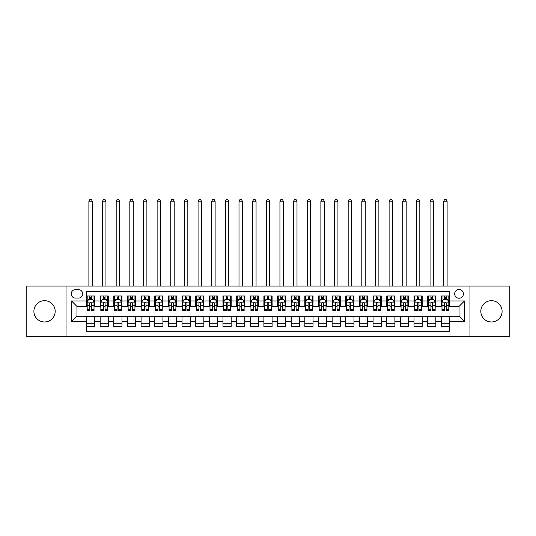 <?xml version="1.0" encoding="UTF-8"?>
<svg xmlns="http://www.w3.org/2000/svg" width="536" height="536" viewBox="0 0 536 536"><rect width="100%" height="100%" fill="white"/><g stroke="black" fill="none" stroke-linecap="round" stroke-linejoin="round"><path stroke-width="0.8" d="M491.458 300.683A10.646 10.646 0 0 0 480.819 311.329A10.646 10.646 0 0 0 491.458 321.969A10.646 10.646 0 0 0 502.105 311.329A10.646 10.646 0 0 0 491.458 300.683M44.542 300.683A10.646 10.646 0 0 0 33.895 311.329A10.646 10.646 0 0 0 44.542 321.969A10.646 10.646 0 0 0 55.181 311.329A10.646 10.646 0 0 0 44.542 300.683M459.05 289.494A4.368 4.368 0 0 0 454.682 293.862A4.368 4.368 0 0 0 459.05 298.224A4.368 4.368 0 0 0 463.419 293.862A4.368 4.368 0 0 0 459.05 289.494M469.965 336.575L509.2 336.575L509.2 286.083L469.965 286.083L469.965 336.575L66.035 336.575L66.035 286.083L26.8 286.083L26.8 336.575L66.035 336.575M449.496 295.973L441.309 295.973L441.309 300.957L435.848 300.957L435.848 306.418L441.309 306.418L441.309 300.957M435.848 300.957L435.848 295.973L427.661 295.973L427.661 300.957L422.207 300.957L422.207 306.418L427.661 306.418L427.661 300.957M422.207 300.957L422.207 295.973L414.013 295.973L414.013 300.957L408.559 300.957L408.559 306.418L414.013 306.418L414.013 300.957M408.559 300.957L408.559 295.973L400.372 295.973L400.372 300.957L394.911 300.957L394.911 306.418L400.372 306.418L400.372 300.957M394.911 300.957L394.911 295.973L386.724 295.973L386.724 300.957L381.263 300.957L381.263 306.418L386.724 306.418L386.724 300.957M381.263 300.957L381.263 295.973L373.076 295.973L373.076 300.957L367.616 300.957L367.616 306.418L373.076 306.418L373.076 300.957M367.616 300.957L367.616 295.973L359.428 295.973L359.428 300.957L353.974 300.957L353.974 306.418L359.428 306.418L359.428 300.957M353.974 300.957L353.974 295.973L345.787 295.973L345.787 300.957L340.327 300.957L340.327 306.418L345.787 306.418L345.787 300.957M340.327 300.957L340.327 295.973L332.139 295.973L332.139 300.957L326.679 300.957L326.679 306.418L332.139 306.418L332.139 300.957M326.679 300.957L326.679 295.973L318.491 295.973L318.491 300.957L313.031 300.957L313.031 306.418L318.491 306.418L318.491 300.957M313.031 300.957L313.031 295.973L304.843 295.973L304.843 300.957L299.39 300.957L299.39 306.418L304.843 306.418L304.843 300.957M299.39 300.957L299.39 295.973L291.202 295.973L291.202 300.957L285.742 300.957L285.742 306.418L291.202 306.418L291.202 300.957M285.742 300.957L285.742 295.973L277.554 295.973L277.554 300.957L272.094 300.957L272.094 306.418L277.554 306.418L277.554 300.957M272.094 300.957L272.094 295.973L263.906 295.973L263.906 300.957L258.446 300.957L258.446 306.418L263.906 306.418L263.906 300.957M258.446 300.957L258.446 295.973L250.258 295.973L250.258 300.957L244.798 300.957L244.798 306.418L250.258 306.418L250.258 300.957M244.798 300.957L244.798 295.973L236.611 295.973L236.611 300.957L231.157 300.957L231.157 306.418L236.611 306.418L236.611 300.957M231.157 300.957L231.157 295.973L222.969 295.973L222.969 300.957L217.509 300.957L217.509 306.418L222.969 306.418L222.969 300.957M217.509 300.957L217.509 295.973L209.321 295.973L209.321 300.957L203.861 300.957L203.861 306.418L209.321 306.418L209.321 300.957M203.861 300.957L203.861 295.973L195.674 295.973L195.674 300.957L190.213 300.957L190.213 306.418L195.674 306.418L195.674 300.957M190.213 300.957L190.213 295.973L182.026 295.973L182.026 300.957L176.572 300.957L176.572 306.418L182.026 306.418L182.026 300.957M176.572 300.957L176.572 295.973L168.384 295.973L168.384 300.957L162.924 300.957L162.924 306.418L168.384 306.418L168.384 300.957M162.924 300.957L162.924 295.973L154.737 295.973L154.737 300.957L149.276 300.957L149.276 306.418L154.737 306.418L154.737 300.957M149.276 300.957L149.276 295.973L141.089 295.973L141.089 300.957L135.628 300.957L135.628 306.418L141.089 306.418L141.089 300.957M135.628 300.957L135.628 295.973L127.441 295.973L127.441 300.957L121.987 300.957L121.987 306.418L127.441 306.418L127.441 300.957M121.987 300.957L121.987 295.973L113.793 295.973L113.793 300.957L108.339 300.957L108.339 306.418L113.793 306.418L113.793 300.957M108.339 300.957L108.339 295.973L100.152 295.973L100.152 306.418L94.691 306.418L94.691 295.973L86.504 295.973M86.504 326.679L94.691 326.679L94.691 316.24L100.152 316.24L100.152 326.679L108.339 326.679L108.339 316.24L113.793 316.24L113.793 321.7L108.339 321.7M113.793 321.7L113.793 326.679L121.987 326.679L121.987 316.24L127.441 316.24L127.441 321.7L121.987 321.7M127.441 321.7L127.441 326.679L135.628 326.679L135.628 316.24L141.089 316.24L141.089 321.7L135.628 321.7M141.089 321.7L141.089 326.679L149.276 326.679L149.276 316.24L154.737 316.24L154.737 321.7L149.276 321.7M154.737 321.7L154.737 326.679L162.924 326.679L162.924 316.24L168.384 316.24L168.384 321.7L162.924 321.7M168.384 321.7L168.384 326.679L176.572 326.679L176.572 316.24L182.026 316.24L182.026 321.7L176.572 321.7M182.026 321.7L182.026 326.679L190.213 326.679L190.213 316.24L195.674 316.24L195.674 321.7L190.213 321.7M195.674 321.7L195.674 326.679L203.861 326.679L203.861 316.24L209.321 316.24L209.321 321.7L203.861 321.7M209.321 321.7L209.321 326.679L217.509 326.679L217.509 316.24L222.969 316.24L222.969 321.7L217.509 321.7M222.969 321.7L222.969 326.679L231.157 326.679L231.157 316.24L236.611 316.24L236.611 321.7L231.157 321.7M236.611 321.7L236.611 326.679L244.798 326.679L244.798 316.24L250.258 316.24L250.258 321.7L244.798 321.7M250.258 321.7L250.258 326.679L258.446 326.679L258.446 316.24L263.906 316.24L263.906 321.7L258.446 321.7M263.906 321.7L263.906 326.679L272.094 326.679L272.094 316.24L277.554 316.24L277.554 321.7L272.094 321.7M277.554 321.7L277.554 326.679L285.742 326.679L285.742 316.24L291.202 316.24L291.202 321.7L285.742 321.7M291.202 321.7L291.202 326.679L299.39 326.679L299.39 316.24L304.843 316.24L304.843 321.7L299.39 321.7M304.843 321.7L304.843 326.679L313.031 326.679L313.031 316.24L318.491 316.24L318.491 321.7L313.031 321.7M318.491 321.7L318.491 326.679L326.679 326.679L326.679 316.24L332.139 316.24L332.139 321.7L326.679 321.7M332.139 321.7L332.139 326.679L340.327 326.679L340.327 316.24L345.787 316.24L345.787 321.7L340.327 321.7M345.787 321.7L345.787 326.679L353.974 326.679L353.974 316.24L359.428 316.24L359.428 321.7L353.974 321.7M359.428 321.7L359.428 326.679L367.616 326.679L367.616 316.24L373.076 316.24L373.076 321.7L367.616 321.7M373.076 321.7L373.076 326.679L381.263 326.679L381.263 316.24L386.724 316.24L386.724 321.7L381.263 321.7M386.724 321.7L386.724 326.679L394.911 326.679L394.911 316.24L400.372 316.24L400.372 321.7L394.911 321.7M400.372 321.7L400.372 326.679L408.559 326.679L408.559 316.24L414.013 316.24L414.013 321.7L408.559 321.7M414.013 321.7L414.013 326.679L422.207 326.679L422.207 316.24L427.661 316.24L427.661 321.7L422.207 321.7M427.661 321.7L427.661 326.679L435.848 326.679L435.848 316.24L441.309 316.24L441.309 321.7L435.848 321.7M75.449 298.09L78.45 298.09A4.228 4.228 0 0 0 82.685 293.862A4.228 4.228 0 0 0 78.45 289.628L75.449 289.628A4.228 4.228 0 0 0 71.221 293.862A4.228 4.228 0 0 0 75.449 298.09M469.965 286.083L66.035 286.083M449.496 300.957L449.496 291.403L86.504 291.403L86.504 306.418L76.95 306.418L76.95 316.24L86.504 316.24L86.504 331.248L449.496 331.248L449.496 316.24L459.05 316.24L459.05 306.418L449.496 306.418L449.496 300.957L464.511 300.957L464.511 321.7L449.496 321.7M86.504 321.7L71.489 321.7L71.489 300.957L86.504 300.957M441.309 321.7L441.309 326.679L449.496 326.679M86.504 299.39L87.187 299.39M89.78 299.39L91.415 299.39M94.008 299.39L94.691 299.39M86.504 306.277L87.187 306.277M89.78 306.277L91.415 306.277M94.008 306.277L94.691 306.277M86.504 316.374L94.691 316.374M86.504 323.268L94.691 323.268M100.152 306.277L100.835 306.277M103.421 306.277L105.063 306.277M107.656 306.277L108.339 306.277M100.152 299.39L100.835 299.39M103.421 299.39L105.063 299.39M107.656 299.39L108.339 299.39M100.152 316.374L108.339 316.374M100.152 323.268L108.339 323.268M113.793 316.374L121.987 316.374M113.793 323.268L121.987 323.268M113.793 299.39L114.476 299.39M117.069 299.39L118.711 299.39M121.304 299.39L121.987 299.39M113.793 306.277L114.476 306.277M117.069 306.277L118.711 306.277M121.304 306.277L121.987 306.277M127.441 316.374L135.628 316.374M127.441 323.268L135.628 323.268M127.441 299.39L128.124 299.39M130.717 299.39L132.352 299.39M134.945 299.39L135.628 299.39M127.441 306.277L128.124 306.277M130.717 306.277L132.352 306.277M134.945 306.277L135.628 306.277M141.089 316.374L149.276 316.374M141.089 323.268L149.276 323.268M141.089 299.39L141.772 299.39M144.365 299.39L146 299.39M148.593 299.39L149.276 299.39M141.089 306.277L141.772 306.277M144.365 306.277L146 306.277M148.593 306.277L149.276 306.277M154.737 316.374L162.924 316.374M154.737 323.268L162.924 323.268M154.737 299.39L155.42 299.39M158.013 299.39L159.648 299.39M162.241 299.39L162.924 299.39M154.737 306.277L155.42 306.277M158.013 306.277L159.648 306.277M162.241 306.277L162.924 306.277M168.384 316.374L176.572 316.374M168.384 323.268L176.572 323.268M168.384 299.39L169.061 299.39M171.654 299.39L173.296 299.39M175.888 299.39L176.572 299.39M168.384 306.277L169.061 306.277M171.654 306.277L173.296 306.277M175.888 306.277L176.572 306.277M182.026 316.374L190.213 316.374M182.026 323.268L190.213 323.268M182.026 299.39L182.709 299.39M185.302 299.39L186.943 299.39M189.536 299.39L190.213 299.39M182.026 306.277L182.709 306.277M185.302 306.277L186.943 306.277M189.536 306.277L190.213 306.277M195.674 316.374L203.861 316.374M195.674 323.268L203.861 323.268M195.674 299.39L196.357 299.39M198.95 299.39L200.585 299.39M203.178 299.39L203.861 299.39M195.674 306.277L196.357 306.277M198.95 306.277L200.585 306.277M203.178 306.277L203.861 306.277M209.321 316.374L217.509 316.374M209.321 323.268L217.509 323.268M209.321 299.39L210.005 299.39M212.598 299.39L214.233 299.39M216.825 299.39L217.509 299.39M209.321 306.277L210.005 306.277M212.598 306.277L214.233 306.277M216.825 306.277L217.509 306.277M222.969 316.374L231.157 316.374M222.969 323.268L231.157 323.268M222.969 299.39L223.646 299.39M226.239 299.39L227.88 299.39M230.473 299.39L231.157 299.39M222.969 306.277L223.646 306.277M226.239 306.277L227.88 306.277M230.473 306.277L231.157 306.277M236.611 316.374L244.798 316.374M236.611 323.268L244.798 323.268M236.611 299.39L237.294 299.39M239.887 299.39L241.528 299.39M244.121 299.39L244.798 299.39M236.611 306.277L237.294 306.277M239.887 306.277L241.528 306.277M244.121 306.277L244.798 306.277M250.258 316.374L258.446 316.374M250.258 323.268L258.446 323.268M250.258 299.39L250.942 299.39M253.535 299.39L255.17 299.39M257.762 299.39L258.446 299.39M250.258 306.277L250.942 306.277M253.535 306.277L255.17 306.277M257.762 306.277L258.446 306.277M263.906 316.374L272.094 316.374M263.906 323.268L272.094 323.268M263.906 299.39L264.59 299.39M267.183 299.39L268.817 299.39M271.41 299.39L272.094 299.39M263.906 306.277L264.59 306.277M267.183 306.277L268.817 306.277M271.41 306.277L272.094 306.277M277.554 316.374L285.742 316.374M277.554 323.268L285.742 323.268M277.554 299.39L278.238 299.39M280.831 299.39L282.465 299.39M285.058 299.39L285.742 299.39M277.554 306.277L278.238 306.277M280.831 306.277L282.465 306.277M285.058 306.277L285.742 306.277M291.202 316.374L299.39 316.374M291.202 323.268L299.39 323.268M291.202 299.39L291.879 299.39M294.472 299.39L296.113 299.39M298.706 299.39L299.39 299.39M291.202 306.277L291.879 306.277M294.472 306.277L296.113 306.277M298.706 306.277L299.39 306.277M304.843 316.374L313.031 316.374M304.843 323.268L313.031 323.268M304.843 299.39L305.527 299.39M308.12 299.39L309.761 299.39M312.354 299.39L313.031 299.39M304.843 306.277L305.527 306.277M308.12 306.277L309.761 306.277M312.354 306.277L313.031 306.277M318.491 316.374L326.679 316.374M318.491 323.268L326.679 323.268M318.491 299.39L319.175 299.39M321.768 299.39L323.402 299.39M325.995 299.39L326.679 299.39M318.491 306.277L319.175 306.277M321.768 306.277L323.402 306.277M325.995 306.277L326.679 306.277M332.139 316.374L340.327 316.374M332.139 323.268L340.327 323.268M332.139 299.39L332.823 299.39M335.415 299.39L337.05 299.39M339.643 299.39L340.327 299.39M332.139 306.277L332.823 306.277M335.415 306.277L337.05 306.277M339.643 306.277L340.327 306.277M345.787 316.374L353.974 316.374M345.787 323.268L353.974 323.268M345.787 299.39L346.464 299.39M349.057 299.39L350.698 299.39M353.291 299.39L353.974 299.39M345.787 306.277L346.464 306.277M349.057 306.277L350.698 306.277M353.291 306.277L353.974 306.277M359.428 316.374L367.616 316.374M359.428 323.268L367.616 323.268M359.428 299.39L360.112 299.39M362.705 299.39L364.346 299.39M366.939 299.39L367.616 299.39M359.428 306.277L360.112 306.277M362.705 306.277L364.346 306.277M366.939 306.277L367.616 306.277M373.076 316.374L381.263 316.374M373.076 323.268L381.263 323.268M373.076 299.39L373.76 299.39M376.352 299.39L377.987 299.39M380.58 299.39L381.263 299.39M373.076 306.277L373.76 306.277M376.352 306.277L377.987 306.277M380.58 306.277L381.263 306.277M386.724 316.374L394.911 316.374M386.724 323.268L394.911 323.268M386.724 299.39L387.407 299.39M390 299.39L391.635 299.39M394.228 299.39L394.911 299.39M386.724 306.277L387.407 306.277M390 306.277L391.635 306.277M394.228 306.277L394.911 306.277M400.372 316.374L408.559 316.374M400.372 323.268L408.559 323.268M400.372 299.39L401.055 299.39M403.648 299.39L405.283 299.39M407.876 299.39L408.559 299.39M400.372 306.277L401.055 306.277M403.648 306.277L405.283 306.277M407.876 306.277L408.559 306.277M414.013 316.374L422.207 316.374M414.013 323.268L422.207 323.268M414.013 299.39L414.697 299.39M417.289 299.39L418.931 299.39M421.524 299.39L422.207 299.39M414.013 306.277L414.697 306.277M417.289 306.277L418.931 306.277M421.524 306.277L422.207 306.277M427.661 316.374L435.848 316.374M427.661 323.268L435.848 323.268M427.661 299.39L428.344 299.39M430.937 299.39L432.579 299.39M435.165 299.39L435.848 299.39M427.661 306.277L428.344 306.277M430.937 306.277L432.579 306.277M435.165 306.277L435.848 306.277M441.309 316.374L449.496 316.374M441.309 323.268L449.496 323.268M441.309 299.39L441.992 299.39M444.585 299.39L446.22 299.39M448.813 299.39L449.496 299.39M441.309 306.277L441.992 306.277M444.585 306.277L446.22 306.277M448.813 306.277L449.496 306.277M76.95 306.418L71.489 300.957M76.95 316.24L71.489 321.7M464.511 300.957L459.05 306.418M464.511 321.7L459.05 316.24M91.415 295.973L91.415 299.457L91.415 297.748L89.78 297.748M94.008 309.399L91.415 309.399L91.415 310.512L94.008 310.512L94.008 302.183L92.641 299.457L88.547 299.457L87.187 302.183L87.187 310.512L89.78 310.512L89.78 309.399L87.187 309.399M88.172 300.207L87.187 300.207L87.187 295.973M87.187 300.234L87.187 297.748M94.008 300.234L94.008 297.748M93.016 300.207L94.008 300.207L94.008 295.973M89.78 299.457L89.78 295.973M91.415 309.399L91.415 303.209C90.872 302.157 90.323 302.157 89.78 303.209L89.78 307.811M87.187 305.346L89.78 305.346L89.78 309.399M92.306 286.083L92.306 201.201L88.889 201.201L88.889 286.083M88.889 201.201L89.914 199.425L91.281 199.425L92.306 201.201M105.063 297.748L103.421 297.748M107.656 309.399L105.063 309.399L105.063 310.512L107.656 310.512L107.656 302.183L106.289 299.457L102.195 299.457L100.835 302.183L100.835 310.512L103.421 310.512L103.421 309.399L100.835 309.399M100.835 302.183L100.835 295.973M107.656 302.183L107.656 295.973M103.421 299.457L103.421 295.973M105.063 295.973L105.063 299.457M105.063 309.399L105.063 303.209C104.52 302.157 103.971 302.157 103.421 303.209L103.421 309.399M105.947 286.083L105.947 201.201L102.537 201.201L102.537 286.083M102.537 201.201L103.562 199.425L104.929 199.425L105.947 201.201M118.711 297.748L117.069 297.748M121.304 309.399L118.711 309.399L118.711 310.512L121.304 310.512L121.304 302.183L119.937 299.457L115.843 299.457L114.476 302.183L114.476 310.512L117.069 310.512L117.069 309.399L114.476 309.399M114.476 302.183L114.476 295.973M121.304 302.183L121.304 295.973M117.069 299.457L117.069 295.973M118.711 295.973L118.711 299.457M118.711 309.399L118.711 303.209C118.161 302.157 117.619 302.157 117.069 303.209L117.069 309.399M119.595 286.083L119.595 201.201L116.185 201.201L116.185 286.083M116.185 201.201L117.21 199.425L118.57 199.425L119.595 201.201M132.352 297.748L130.717 297.748M134.945 309.399L132.352 309.399L132.352 310.512L134.945 310.512L134.945 302.183L133.585 299.457L129.491 299.457L128.124 302.183L128.124 310.512L130.717 310.512L130.717 309.399L128.124 309.399M128.124 302.183L128.124 295.973M134.945 302.183L134.945 295.973M130.717 299.457L130.717 295.973M132.352 295.973L132.352 299.457M132.352 309.399L132.352 303.209C131.809 302.157 131.266 302.157 130.717 303.209L130.717 309.399M133.243 286.083L133.243 201.201L129.833 201.201L129.833 286.083M129.833 201.201L130.851 199.425L132.218 199.425L133.243 201.201M146 297.748L144.365 297.748M148.593 309.399L146 309.399L146 310.512L148.593 310.512L148.593 302.183L147.233 299.457L143.139 299.457L141.772 302.183L141.772 310.512L144.365 310.512L144.365 309.399L141.772 309.399M141.772 302.183L141.772 295.973M148.593 302.183L148.593 295.973M144.365 299.457L144.365 295.973M146 295.973L146 299.457M146 309.399L146 303.209C145.457 302.157 144.908 302.157 144.365 303.209L144.365 309.399M146.891 286.083L146.891 201.201L143.474 201.201L143.474 286.083M143.474 201.201L144.499 199.425L145.866 199.425L146.891 201.201M159.648 297.748L158.013 297.748M162.241 309.399L159.648 309.399L159.648 310.512L162.241 310.512L162.241 302.183L160.874 299.457L156.78 299.457L155.42 302.183L155.42 310.512L158.013 310.512L158.013 309.399L155.42 309.399M155.42 302.183L155.42 295.973M162.241 302.183L162.241 295.973M158.013 299.457L158.013 295.973M159.648 295.973L159.648 299.457M159.648 309.399L159.648 303.209C159.105 302.157 158.556 302.157 158.013 303.209L158.013 309.399M160.532 286.083L160.532 201.201L157.122 201.201L157.122 286.083M157.122 201.201L158.147 199.425L159.514 199.425L160.532 201.201M173.296 297.748L171.654 297.748M175.888 309.399L173.296 309.399L173.296 310.512L175.888 310.512L175.888 302.183L174.522 299.457L170.428 299.457L169.061 302.183L169.061 310.512L171.654 310.512L171.654 309.399L169.061 309.399M169.061 302.183L169.061 295.973M175.888 302.183L175.888 295.973M171.654 299.457L171.654 295.973M173.296 295.973L173.296 299.457M173.296 309.399L173.296 303.209C172.746 302.157 172.203 302.157 171.654 303.209L171.654 309.399M174.18 286.083L174.18 201.201L170.77 201.201L170.77 286.083M170.77 201.201L171.795 199.425L173.155 199.425L174.18 201.201M186.943 297.748L185.302 297.748M189.536 309.399L186.943 309.399L186.943 310.512L189.536 310.512L189.536 302.183L188.17 299.457L184.076 299.457L182.709 302.183L182.709 310.512L185.302 310.512L185.302 309.399L182.709 309.399M182.709 302.183L182.709 295.973M189.536 302.183L189.536 295.973M185.302 299.457L185.302 295.973M186.943 295.973L186.943 299.457M186.943 309.399L186.943 303.209C186.394 302.157 185.851 302.157 185.302 303.209L185.302 309.399M187.828 286.083L187.828 201.201L184.418 201.201L184.418 286.083M184.418 201.201L185.443 199.425L186.803 199.425L187.828 201.201M200.585 297.748L198.95 297.748M203.178 309.399L200.585 309.399L200.585 310.512L203.178 310.512L203.178 302.183L201.817 299.457L197.724 299.457L196.357 302.183L196.357 310.512L198.95 310.512L198.95 309.399L196.357 309.399M196.357 302.183L196.357 295.973M203.178 302.183L203.178 295.973M198.95 299.457L198.95 295.973M200.585 295.973L200.585 299.457M200.585 309.399L200.585 303.209C200.042 302.157 199.493 302.157 198.95 303.209L198.95 309.399M201.476 286.083L201.476 201.201L198.065 201.201L198.065 286.083M198.065 201.201L199.084 199.425L200.451 199.425L201.476 201.201M214.233 297.748L212.598 297.748M216.825 309.399L214.233 309.399L214.233 310.512L216.825 310.512L216.825 302.183L215.459 299.457L211.365 299.457L210.005 302.183L210.005 310.512L212.598 310.512L212.598 309.399L210.005 309.399M210.005 302.183L210.005 295.973M216.825 302.183L216.825 295.973M212.598 299.457L212.598 295.973M214.233 295.973L214.233 299.457M214.233 309.399L214.233 303.209C213.69 302.157 213.14 302.157 212.598 303.209L212.598 309.399M215.117 286.083L215.117 201.201L211.707 201.201L211.707 286.083M211.707 201.201L212.732 199.425L214.099 199.425L215.117 201.201M227.88 297.748L226.239 297.748M230.473 309.399L227.88 309.399L227.88 310.512L230.473 310.512L230.473 302.183L229.107 299.457L225.013 299.457L223.646 302.183L223.646 310.512L226.239 310.512L226.239 309.399L223.646 309.399M223.646 302.183L223.646 295.973M230.473 302.183L230.473 295.973M226.239 299.457L226.239 295.973M227.88 295.973L227.88 299.457M227.88 309.399L227.88 303.209C227.338 302.157 226.788 302.157 226.239 303.209L226.239 309.399M228.765 286.083L228.765 201.201L225.355 201.201L225.355 286.083M225.355 201.201L226.38 199.425L227.746 199.425L228.765 201.201M241.528 297.748L239.887 297.748M244.121 309.399L241.528 309.399L241.528 310.512L244.121 310.512L244.121 302.183L242.754 299.457L238.661 299.457L237.294 302.183L237.294 310.512L239.887 310.512L239.887 309.399L237.294 309.399M237.294 302.183L237.294 295.973M244.121 302.183L244.121 295.973M239.887 299.457L239.887 295.973M241.528 295.973L241.528 299.457M241.528 309.399L241.528 303.209C240.979 302.157 240.436 302.157 239.887 303.209L239.887 309.399M242.413 286.083L242.413 201.201L239.002 201.201L239.002 286.083M239.002 201.201L240.028 199.425L241.388 199.425L242.413 201.201M255.17 297.748L253.535 297.748M257.762 309.399L255.17 309.399L255.17 310.512L257.762 310.512L257.762 302.183L256.402 299.457L252.309 299.457L250.942 302.183L250.942 310.512L253.535 310.512L253.535 309.399L250.942 309.399M250.942 302.183L250.942 295.973M257.762 302.183L257.762 295.973M253.535 299.457L253.535 295.973M255.17 295.973L255.17 299.457M255.17 309.399L255.17 303.209C254.627 302.157 254.084 302.157 253.535 303.209L253.535 309.399M256.061 286.083L256.061 201.201L252.65 201.201L252.65 286.083M252.65 201.201L253.669 199.425L255.036 199.425L256.061 201.201M268.817 297.748L267.183 297.748M271.41 309.399L268.817 309.399L268.817 310.512L271.41 310.512L271.41 302.183L270.05 299.457L265.95 299.457L264.59 302.183L264.59 310.512L267.183 310.512L267.183 309.399L264.59 309.399M264.59 302.183L264.59 295.973M271.41 302.183L271.41 295.973M267.183 299.457L267.183 295.973M268.817 295.973L268.817 299.457M268.817 309.399L268.817 303.209C268.275 302.157 267.725 302.157 267.183 303.209L267.183 309.399M269.709 286.083L269.709 201.201L266.291 201.201L266.291 286.083M266.291 201.201L267.317 199.425L268.683 199.425L269.709 201.201M282.465 297.748L280.831 297.748M285.058 309.399L282.465 309.399L282.465 310.512L285.058 310.512L285.058 302.183L283.691 299.457L279.598 299.457L278.238 302.183L278.238 310.512L280.831 310.512L280.831 309.399L278.238 309.399M278.238 302.183L278.238 295.973M285.058 302.183L285.058 295.973M280.831 299.457L280.831 295.973M282.465 295.973L282.465 299.457M282.465 309.399L282.465 303.209C281.923 302.157 281.373 302.157 280.831 303.209L280.831 309.399M283.35 286.083L283.35 201.201L279.939 201.201L279.939 286.083M279.939 201.201L280.965 199.425L282.331 199.425L283.35 201.201M296.113 297.748L294.472 297.748M298.706 309.399L296.113 309.399L296.113 310.512L298.706 310.512L298.706 302.183L297.339 299.457L293.246 299.457L291.879 302.183L291.879 310.512L294.472 310.512L294.472 309.399L291.879 309.399M291.879 302.183L291.879 295.973M298.706 302.183L298.706 295.973M294.472 299.457L294.472 295.973M296.113 295.973L296.113 299.457M296.113 309.399L296.113 303.209C295.564 302.157 295.021 302.157 294.472 303.209L294.472 309.399M296.998 286.083L296.998 201.201L293.587 201.201L293.587 286.083M293.587 201.201L294.612 199.425L295.973 199.425L296.998 201.201M309.761 297.748L308.12 297.748M312.354 309.399L309.761 309.399L309.761 310.512L312.354 310.512L312.354 302.183L310.987 299.457L306.894 299.457L305.527 302.183L305.527 310.512L308.12 310.512L308.12 309.399L305.527 309.399M305.527 302.183L305.527 295.973M312.354 302.183L312.354 295.973M308.12 299.457L308.12 295.973M309.761 295.973L309.761 299.457M309.761 309.399L309.761 303.209C309.212 302.157 308.669 302.157 308.12 303.209L308.12 309.399M310.646 286.083L310.646 201.201L307.235 201.201L307.235 286.083M307.235 201.201L308.254 199.425L309.62 199.425L310.646 201.201M323.402 297.748L321.768 297.748M325.995 309.399L323.402 309.399L323.402 310.512L325.995 310.512L325.995 302.183L324.635 299.457L320.541 299.457L319.175 302.183L319.175 310.512L321.768 310.512L321.768 309.399L319.175 309.399M319.175 302.183L319.175 295.973M325.995 302.183L325.995 295.973M321.768 299.457L321.768 295.973M323.402 295.973L323.402 299.457M323.402 309.399L323.402 303.209C322.86 302.157 322.31 302.157 321.768 303.209L321.768 309.399M324.293 286.083L324.293 201.201L320.883 201.201L320.883 286.083M320.883 201.201L321.901 199.425L323.268 199.425L324.293 201.201M337.05 297.748L335.415 297.748M339.643 309.399L337.05 309.399L337.05 310.512L339.643 310.512L339.643 302.183L338.276 299.457L334.183 299.457L332.823 302.183L332.823 310.512L335.415 310.512L335.415 309.399L332.823 309.399M332.823 302.183L332.823 295.973M339.643 302.183L339.643 295.973M335.415 299.457L335.415 295.973M337.05 295.973L337.05 299.457M337.05 309.399L337.05 303.209C336.507 302.157 335.958 302.157 335.415 303.209L335.415 309.399M337.935 286.083L337.935 201.201L334.524 201.201L334.524 286.083M334.524 201.201L335.549 199.425L336.916 199.425L337.935 201.201M350.698 297.748L349.057 297.748M353.291 309.399L350.698 309.399L350.698 310.512L353.291 310.512L353.291 302.183L351.924 299.457L347.831 299.457L346.464 302.183L346.464 310.512L349.057 310.512L349.057 309.399L346.464 309.399M346.464 302.183L346.464 295.973M353.291 302.183L353.291 295.973M349.057 299.457L349.057 295.973M350.698 295.973L350.698 299.457M350.698 309.399L350.698 303.209C350.149 302.157 349.606 302.157 349.057 303.209L349.057 309.399M351.583 286.083L351.583 201.201L348.172 201.201L348.172 286.083M348.172 201.201L349.197 199.425L350.557 199.425L351.583 201.201M364.346 297.748L362.705 297.748M366.939 309.399L364.346 309.399L364.346 310.512L366.939 310.512L366.939 302.183L365.572 299.457L361.478 299.457L360.112 302.183L360.112 310.512L362.705 310.512L362.705 309.399L360.112 309.399M360.112 302.183L360.112 295.973M366.939 302.183L366.939 295.973M362.705 299.457L362.705 295.973M364.346 295.973L364.346 299.457M364.346 309.399L364.346 303.209C363.797 302.157 363.254 302.157 362.705 303.209L362.705 309.399M365.23 286.083L365.23 201.201L361.82 201.201L361.82 286.083M361.82 201.201L362.845 199.425L364.205 199.425L365.23 201.201M377.987 297.748L376.352 297.748M380.58 309.399L377.987 309.399L377.987 310.512L380.58 310.512L380.58 302.183L379.22 299.457L375.126 299.457L373.76 302.183L373.76 310.512L376.352 310.512L376.352 309.399L373.76 309.399M373.76 302.183L373.76 295.973M380.58 302.183L380.58 295.973M376.352 299.457L376.352 295.973M377.987 295.973L377.987 299.457M377.987 309.399L377.987 303.209C377.445 302.157 376.902 302.157 376.352 303.209L376.352 309.399M378.878 286.083L378.878 201.201L375.468 201.201L375.468 286.083M375.468 201.201L376.486 199.425L377.853 199.425L378.878 201.201M391.635 297.748L390 297.748M394.228 309.399L391.635 309.399L391.635 310.512L394.228 310.512L394.228 302.183L392.861 299.457L388.768 299.457L387.407 302.183L387.407 310.512L390 310.512L390 309.399L387.407 309.399M387.407 302.183L387.407 295.973M394.228 302.183L394.228 295.973M390 299.457L390 295.973M391.635 295.973L391.635 299.457M391.635 309.399L391.635 303.209C391.092 302.157 390.543 302.157 390 303.209L390 309.399M392.526 286.083L392.526 201.201L389.109 201.201L389.109 286.083M389.109 201.201L390.134 199.425L391.501 199.425L392.526 201.201M405.283 297.748L403.648 297.748M407.876 309.399L405.283 309.399L405.283 310.512L407.876 310.512L407.876 302.183L406.509 299.457L402.415 299.457L401.055 302.183L401.055 310.512L403.648 310.512L403.648 309.399L401.055 309.399M401.055 302.183L401.055 295.973M407.876 302.183L407.876 295.973M403.648 299.457L403.648 295.973M405.283 295.973L405.283 299.457M405.283 309.399L405.283 303.209C404.74 302.157 404.191 302.157 403.648 303.209L403.648 309.399M406.167 286.083L406.167 201.201L402.757 201.201L402.757 286.083M402.757 201.201L403.782 199.425L405.149 199.425L406.167 201.201M418.931 297.748L417.289 297.748M421.524 309.399L418.931 309.399L418.931 310.512L421.524 310.512L421.524 302.183L420.157 299.457L416.063 299.457L414.697 302.183L414.697 310.512L417.289 310.512L417.289 309.399L414.697 309.399M414.697 302.183L414.697 295.973M421.524 302.183L421.524 295.973M417.289 299.457L417.289 295.973M418.931 295.973L418.931 299.457M418.931 309.399L418.931 303.209C418.382 302.157 417.839 302.157 417.289 303.209L417.289 309.399M419.815 286.083L419.815 201.201L416.405 201.201L416.405 286.083M416.405 201.201L417.43 199.425L418.79 199.425L419.815 201.201M432.579 297.748L430.937 297.748M435.165 309.399L432.579 309.399L432.579 310.512L435.165 310.512L435.165 302.183L433.805 299.457L429.711 299.457L428.344 302.183L428.344 310.512L430.937 310.512L430.937 309.399L428.344 309.399M428.344 302.183L428.344 295.973M435.165 302.183L435.165 295.973M430.937 299.457L430.937 295.973M432.579 295.973L432.579 299.457M432.579 309.399L432.579 303.209C432.029 302.157 431.487 302.157 430.937 303.209L430.937 309.399M433.463 286.083L433.463 201.201L430.053 201.201L430.053 286.083M430.053 201.201L431.071 199.425L432.438 199.425L433.463 201.201M446.22 297.748L444.585 297.748M448.813 309.399L446.22 309.399L446.22 310.512L448.813 310.512L448.813 302.183L447.453 299.457L443.359 299.457L441.992 302.183L441.992 310.512L444.585 310.512L444.585 309.399L441.992 309.399M441.992 302.183L441.992 295.973M448.813 302.183L448.813 295.973M444.585 299.457L444.585 295.973M446.22 295.973L446.22 299.457M446.22 309.399L446.22 303.209C445.677 302.157 445.128 302.157 444.585 303.209L444.585 309.399M447.111 286.083L447.111 201.201L443.694 201.201L443.694 286.083M443.694 201.201L444.719 199.425L446.086 199.425L447.111 201.201M100.152 321.7L94.691 321.7M100.152 300.957L94.691 300.957M93.974 302.116L87.221 302.116M94.008 305.346L91.415 305.346M91.415 298.619L89.78 298.619M107.622 302.116L100.869 302.116M100.835 300.207L101.82 300.207M106.664 300.207L107.656 300.207M103.421 305.346L100.835 305.346M107.656 305.346L105.063 305.346M105.063 298.619L103.421 298.619M121.27 302.116L114.51 302.116M114.476 300.207L115.468 300.207M120.312 300.207L121.304 300.207M117.069 305.346L114.476 305.346M121.304 305.346L118.711 305.346M118.711 298.619L117.069 298.619M134.911 302.116L128.158 302.116M128.124 300.207L129.116 300.207M133.96 300.207L134.945 300.207M130.717 305.346L128.124 305.346M134.945 305.346L132.352 305.346M132.352 298.619L130.717 298.619M148.559 302.116L141.806 302.116M141.772 300.207L142.757 300.207M147.608 300.207L148.593 300.207M144.365 305.346L141.772 305.346M148.593 305.346L146 305.346M146 298.619L144.365 298.619M162.207 302.116L155.453 302.116M155.42 300.207L156.405 300.207M161.249 300.207L162.241 300.207M158.013 305.346L155.42 305.346M162.241 305.346L159.648 305.346M159.648 298.619L158.013 298.619M175.855 302.116L169.095 302.116M169.061 300.207L170.053 300.207M174.897 300.207L175.888 300.207M171.654 305.346L169.061 305.346M175.888 305.346L173.296 305.346M173.296 298.619L171.654 298.619M189.496 302.116L182.743 302.116M182.709 300.207L183.701 300.207M188.545 300.207L189.536 300.207M185.302 305.346L182.709 305.346M189.536 305.346L186.943 305.346M186.943 298.619L185.302 298.619M203.144 302.116L196.39 302.116M196.357 300.207L197.349 300.207M202.193 300.207L203.178 300.207M198.95 305.346L196.357 305.346M203.178 305.346L200.585 305.346M200.585 298.619L198.95 298.619M216.792 302.116L210.038 302.116M210.005 300.207L210.99 300.207M215.834 300.207L216.825 300.207M212.598 305.346L210.005 305.346M216.825 305.346L214.233 305.346M214.233 298.619L212.598 298.619M230.44 302.116L223.686 302.116M223.646 300.207L224.638 300.207M229.482 300.207L230.473 300.207M226.239 305.346L223.646 305.346M230.473 305.346L227.88 305.346M227.88 298.619L226.239 298.619M244.088 302.116L237.327 302.116M237.294 300.207L238.286 300.207M243.13 300.207L244.121 300.207M239.887 305.346L237.294 305.346M244.121 305.346L241.528 305.346M241.528 298.619L239.887 298.619M257.729 302.116L250.975 302.116M250.942 300.207L251.933 300.207M256.778 300.207L257.762 300.207M253.535 305.346L250.942 305.346M257.762 305.346L255.17 305.346M255.17 298.619L253.535 298.619M271.377 302.116L264.623 302.116M264.59 300.207L265.575 300.207M270.425 300.207L271.41 300.207M267.183 305.346L264.59 305.346M271.41 305.346L268.817 305.346M268.817 298.619L267.183 298.619M285.025 302.116L278.271 302.116M278.238 300.207L279.223 300.207M284.067 300.207L285.058 300.207M280.831 305.346L278.238 305.346M285.058 305.346L282.465 305.346M282.465 298.619L280.831 298.619M298.673 302.116L291.912 302.116M291.879 300.207L292.87 300.207M297.715 300.207L298.706 300.207M294.472 305.346L291.879 305.346M298.706 305.346L296.113 305.346M296.113 298.619L294.472 298.619M312.314 302.116L305.56 302.116M305.527 300.207L306.518 300.207M311.362 300.207L312.354 300.207M308.12 305.346L305.527 305.346M312.354 305.346L309.761 305.346M309.761 298.619L308.12 298.619M325.962 302.116L319.208 302.116M319.175 300.207L320.166 300.207M325.01 300.207L325.995 300.207M321.768 305.346L319.175 305.346M325.995 305.346L323.402 305.346M323.402 298.619L321.768 298.619M339.61 302.116L332.856 302.116M332.823 300.207L333.807 300.207M338.651 300.207L339.643 300.207M335.415 305.346L332.823 305.346M339.643 305.346L337.05 305.346M337.05 298.619L335.415 298.619M353.257 302.116L346.504 302.116M346.464 300.207L347.455 300.207M352.299 300.207L353.291 300.207M349.057 305.346L346.464 305.346M353.291 305.346L350.698 305.346M350.698 298.619L349.057 298.619M366.905 302.116L360.145 302.116M360.112 300.207L361.103 300.207M365.947 300.207L366.939 300.207M362.705 305.346L360.112 305.346M366.939 305.346L364.346 305.346M364.346 298.619L362.705 298.619M380.547 302.116L373.793 302.116M373.76 300.207L374.751 300.207M379.595 300.207L380.58 300.207M376.352 305.346L373.76 305.346M380.58 305.346L377.987 305.346M377.987 298.619L376.352 298.619M394.195 302.116L387.441 302.116M387.407 300.207L388.392 300.207M393.243 300.207L394.228 300.207M390 305.346L387.407 305.346M394.228 305.346L391.635 305.346M391.635 298.619L390 298.619M407.842 302.116L401.089 302.116M401.055 300.207L402.04 300.207M406.884 300.207L407.876 300.207M403.648 305.346L401.055 305.346M407.876 305.346L405.283 305.346M405.283 298.619L403.648 298.619M421.49 302.116L414.73 302.116M414.697 300.207L415.688 300.207M420.532 300.207L421.524 300.207M417.289 305.346L414.697 305.346M421.524 305.346L418.931 305.346M418.931 298.619L417.289 298.619M435.132 302.116L428.378 302.116M428.344 300.207L429.336 300.207M434.18 300.207L435.165 300.207M430.937 305.346L428.344 305.346M435.165 305.346L432.579 305.346M432.579 298.619L430.937 298.619M448.779 302.116L442.026 302.116M441.992 300.207L442.984 300.207M447.828 300.207L448.813 300.207M444.585 305.346L441.992 305.346M448.813 305.346L446.22 305.346M446.22 298.619L444.585 298.619"/></g></svg>
